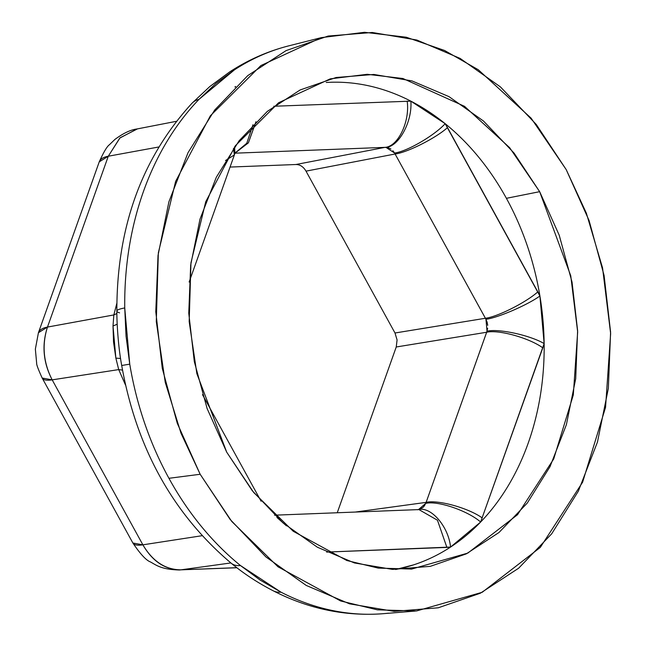 <?xml version="1.0" encoding="UTF-8"?>
<svg xmlns="http://www.w3.org/2000/svg" width="646" height="646" viewBox="0 0 646 646"><rect width="100%" height="100%" fill="white"/><g stroke="black" fill="none" stroke-linecap="round" stroke-linejoin="round"><path stroke-width="0.97" d="M136.952 128.99L119.793 138.066L108.286 156.219L158.746 146.989L108.286 156.219L47.481 327.07L113.841 314.933L116.853 303.265M125.518 385.032L118.711 369.593L115.868 358.118L113.534 342.017L113.01 326.028L113.841 314.933L47.481 327.07C41.78 344.988 43.347 362.584 52.181 379.856L118.711 369.593L115.868 358.118L120.584 358.482L115.868 358.118L113.01 326.028L117.201 324.195L113.01 326.028L113.841 314.933L116.902 313.504L113.841 314.933L116.853 303.216M125.534 385.097L118.711 369.593L52.181 379.856L142.879 544.828L202.093 535.704L142.879 544.828C152.682 561.39 165.368 569.724 180.945 569.837L230.872 562.949L180.945 569.837L236.807 567.673L180.945 569.837A42.224 26.559 87.8 0 1 179.152 569.99M284.854 46.892A288.423 223.508 80.6 0 0 234.506 69.808L215.958 83.455L198.96 99.395A288.423 223.508 80.6 0 0 124.743 307.94L126.043 336.114L129.749 364.158A288.423 223.508 80.6 0 0 168.945 478.298L200.171 474.269L181.009 433.264L165.255 382.392L156.284 321.538L158.351 252.772L175.639 181.364L210.37 115.779L260.863 65.577L321.264 37.638L364.562 32.3L406.277 37.226L444.561 50.469L478.315 69.76L531.101 118.145L566.195 169.583L586.374 213.212L602.557 267.904L610.64 333.594L605.544 407.368L582.627 482.174L540.306 547.396L482.191 592.293L416.5 610.963L377.417 609.848L340.652 600.974L278.006 566.792L231.761 521.459L200.171 474.269L168.945 478.298A288.423 223.508 80.6 0 0 240.457 565.533L260.16 580.084L281.002 592.172A288.423 223.508 80.6 0 0 388.529 613.175M200.171 474.269L177.27 423.283L162.283 368.406L155.783 311.743L158.02 255.469L168.913 201.754L188.043 152.65L214.666 110.054L247.765 75.606L286.073 50.614L328.111 36.055L372.266 32.478L416.84 40.028L460.122 58.406L500.44 86.919L536.261 124.452L566.195 169.583L589.095 220.569L604.091 275.446L610.591 332.109L608.346 388.383L597.453 442.098L578.332 491.202L551.7 533.798L518.601 568.246L480.293 593.238L438.254 607.797L394.1 611.374L349.526 603.824L306.252 585.446L265.926 556.941L230.105 519.4L200.171 474.269M226.714 452.176L252.303 490.766L282.932 522.856L317.404 547.235L354.412 562.949L392.518 569.401L430.276 566.348L466.218 553.897L498.962 532.53L527.265 503.072L550.029 466.654L566.389 424.672L575.699 378.742L577.613 330.631L572.057 282.181L559.242 235.265L539.66 191.676L514.063 153.086L483.442 120.996L448.962 96.617L411.962 80.903L373.848 74.451L336.098 77.504L300.156 89.956L267.404 111.322L239.101 140.78L216.337 177.198L199.985 219.18L190.675 265.11L188.761 313.221L194.317 361.671L207.132 408.587L226.714 452.176L196.852 373.622L189.181 321.595L190.958 262.801L205.735 201.746L235.427 145.673L278.604 102.746L330.243 78.86L367.267 74.298L402.926 78.513L464.522 106.324L509.654 147.692L539.66 191.676L570.741 275.737L577.661 331.907L573.301 394.981L553.711 458.943L517.527 514.701L467.833 553.089L411.672 569.053L378.257 568.1L346.821 560.51L293.26 531.287L253.725 492.527L226.714 452.176M132.834 542.939A42.224 11.022 -28.8 0 0 142.879 544.828L52.181 379.856A42.224 11.022 151.2 0 1 42.135 377.958M38.38 332.868A42.224 15.536 19.6 0 1 47.481 327.07L38.429 332.722L35.36 349.123L36.66 363.294C36.451 364.546 38.284 369.464 42.176 378.031L132.874 543.011L142.879 544.828C152.609 561.56 165.303 569.893 180.945 569.837L236.904 567.745M42.176 378.031L52.181 379.856C43.193 362.584 41.627 344.988 47.481 327.07L108.286 156.219A42.224 15.536 -160.4 0 0 99.185 162.017M38.429 332.722L99.234 161.871L108.286 156.219L120.059 137.808L137.461 128.885M383.102 613.7A288.423 223.508 -99.4 0 1 281.002 592.172A42.224 23.119 117.2 0 1 272.838 590.597M272.806 590.581A42.224 23.119 -62.8 0 0 281.002 592.172L240.457 565.533A42.224 20.074 129.1 0 1 230.993 563.046M231.098 563.134A42.224 20.074 -50.9 0 0 240.457 565.533A288.423 223.508 -99.4 0 1 129.749 364.158L124.234 365.071M191.725 103.546A42.224 23.103 43.9 0 1 198.96 99.395L234.506 69.808A42.224 25.267 -123.1 0 0 229.411 72.086A42.224 25.267 56.9 0 1 234.506 69.808A288.423 223.508 -99.4 0 1 289.335 45.705M415.418 611.051L383.215 613.692C345.239 616.542 308.554 608.912 273.177 590.783C257.859 582.886 243.889 573.721 231.268 563.272C172.918 513.917 136.403 447.993 121.706 365.491L129.749 364.158L124.743 307.94A42.224 5.192 179.3 0 0 116.869 311.13A42.224 5.192 -0.7 0 1 124.743 307.94A288.423 223.508 -99.4 0 1 198.96 99.395A42.224 23.103 -136.1 0 0 191.741 103.53M119.583 312.858A42.224 5.192 -0.7 0 1 116.869 311.122M417.284 509.734L418.923 509.589L437.463 520.224L446.887 547.412L326.618 552.072L450.561 547.065A246.312 190.877 80.6 0 0 480.64 522.025L544.142 343.575A246.312 190.877 80.6 0 0 539.911 295.997L445.175 123.685A246.312 190.877 80.6 0 0 410.864 101.147L273.783 106.259L410.864 101.147A246.312 190.877 80.6 0 0 326.222 82.478M392.881 150.736L394.553 153.005L385.969 147.369C398.905 146.65 412.463 121.472 410.864 101.147C412.463 121.472 398.905 146.65 385.969 147.369L385.024 147.361C398.057 146.658 410.113 121.448 407.158 101.091C410.113 121.448 398.057 146.658 385.024 147.361L235.152 153.175L385.024 147.361L295.916 164.512L230.057 167.064L295.916 164.512L385.024 147.361L388.488 147.853L390.903 149.008M410.864 101.147L445.175 123.685C434.185 135.741 406.609 151.713 394.553 153.005L485.962 319.285C497.905 317.792 527.289 305.106 539.911 295.997A246.312 190.877 80.6 0 0 506.399 198.314A246.312 190.877 80.6 0 0 445.175 123.685C434.185 135.741 406.609 151.713 394.553 153.005L485.421 318.26L394.997 332.997L306.01 171.142L395.118 153.99L306.01 171.142L394.997 332.997L485.421 318.26L487.116 322.144L487.73 325.334M487.649 328.233L486.672 332.246L396.24 346.991L337.244 512.754L396.24 346.991L486.672 332.246L426.126 502.37L355.284 512.06L426.126 502.37L424.479 505.745L422.783 507.619L418.22 509.646C430.898 506.084 448.51 526.466 450.561 547.065L446.887 547.412L437.463 520.224L418.923 509.589L274.518 515.185M396.24 346.991L397.08 339.941L394.997 332.997M306.01 171.142C303.426 166.749 300.059 164.536 295.916 164.512M413.375 564.935L395.602 569.506A246.312 190.877 80.6 0 0 450.561 547.065L480.64 522.025A246.312 190.877 80.6 0 0 544.142 343.575L542.81 347.839C529.122 337.915 498.526 329.42 486.672 332.246C498.526 329.42 529.122 337.915 542.81 347.839L480.64 522.025C467.551 510.623 437.649 500.464 425.738 503.387C437.649 500.464 467.551 510.623 480.64 522.025M506.399 198.314L539.66 191.676L506.399 198.314M235.12 152.997L248.347 142.887L255.969 121.706L248.411 142.798L235.273 152.957M235.427 152.722L246.764 143.259L252.982 124.735L246.764 143.259L235.427 152.722M235.951 152.06L234.805 153.853L234.643 146.755L234.377 154.919L233.448 148.435L234.377 154.919L189.133 282.052M539.911 295.997L544.142 343.575C529.97 335.226 498.857 328.475 487.027 331.18L485.962 319.285C497.905 317.792 527.289 305.106 539.911 295.997L537.827 291.871C525.965 302.498 497.412 316.879 485.421 318.26C497.412 316.879 525.965 302.498 537.827 291.871L447.517 127.601C435.654 138.228 407.101 152.601 395.118 153.99C407.101 152.601 435.654 138.228 447.517 127.601L445.175 123.685M225.527 160.531L234.377 154.919M418.455 509.605L425.738 503.387L426.126 502.37C437.988 499.544 468.576 508.039 482.263 517.955C468.576 508.039 437.988 499.544 426.126 502.37L487.027 331.18C498.857 328.475 529.97 335.226 544.142 343.575M418.22 509.646C430.898 506.084 448.51 526.466 450.561 547.065M276.94 517.47L286.436 525.836L276.94 517.47M118.711 369.593L122.506 370.11L118.711 369.593M235.16 86.637L235.047 87.105L235.653 86.507M176.342 121.319L136.895 128.99M321.264 37.638L288.883 45.826C267.896 51.155 248.185 59.844 229.734 71.876L209.797 86.556L192.007 103.239M132.874 543.011C140.36 554.123 146.246 560.445 150.526 561.98C156.526 565.315 161.387 569.489 179.305 569.982M99.234 161.871C103.594 152.198 106.961 146.505 109.352 144.793L114.907 139.439C123.184 133.294 130.508 129.806 136.871 128.99M191.999 103.247C141.765 158.084 116.716 227.36 116.861 311.065C116.748 322.459 118.218 347.007 121.706 365.491M410.743 569.126L411.672 569.053M235.241 152.529L234.716 152.787M202.513 394.658L261.097 501.223"/></g></svg>
